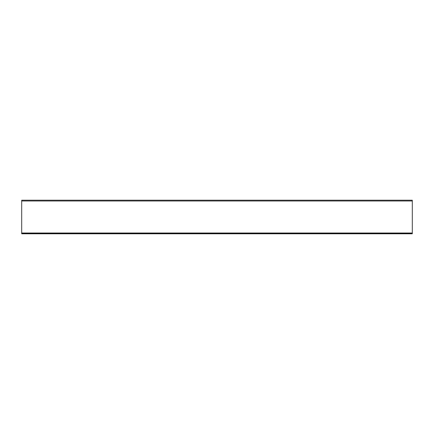 <?xml version="1.0" encoding="UTF-8"?>
<svg xmlns="http://www.w3.org/2000/svg" width="434" height="434" viewBox="0 0 434 434"><rect width="100%" height="100%" fill="white"/><g stroke="black" fill="none" stroke-linecap="round" stroke-linejoin="round"><path stroke-width="0.65" d="M280.928 200.204L280.017 200.204L280.928 200.204M298.375 200.204L297.464 200.204L298.375 200.204M315.041 200.204L314.129 200.204L315.041 200.204M332.748 200.204L331.836 200.204L332.748 200.204M264.263 200.204L263.351 200.204L264.263 200.204M342.383 200.204L341.471 200.204L342.383 200.204M359.048 200.204L358.137 200.204L359.048 200.204M376.495 200.204L375.584 200.204L376.495 200.204M393.161 200.204L392.249 200.204L393.161 200.204M410.868 200.204L409.956 200.204L410.868 200.204M186.143 200.204L185.231 200.204L186.143 200.204M108.023 200.204L107.111 200.204L108.023 200.204M29.903 200.204L28.991 200.204L29.903 200.204M254.628 200.204L253.716 200.204L254.628 200.204M176.508 200.204L175.596 200.204L176.508 200.204M98.388 200.204L97.476 200.204L98.388 200.204M236.921 200.204L236.009 200.204L236.921 200.204M158.801 200.204L157.889 200.204L158.801 200.204M80.681 200.204L79.769 200.204L80.681 200.204M220.255 200.204L219.344 200.204L220.255 200.204M142.135 200.204L141.224 200.204L142.135 200.204M64.015 200.204L63.104 200.204L64.015 200.204M202.808 200.204L201.897 200.204L202.808 200.204M124.688 200.204L123.777 200.204L124.688 200.204M46.568 200.204L45.657 200.204L46.568 200.204M40.058 200.204L45.657 200.204M118.178 200.204L123.777 200.204M196.298 200.204L201.897 200.204M57.505 200.204L63.104 200.204M135.625 200.204L141.224 200.204M213.745 200.204L219.344 200.204M74.171 200.204L79.769 200.204M152.291 200.204L157.889 200.204M230.411 200.204L236.009 200.204M91.878 200.204L97.476 200.204M169.998 200.204L175.596 200.204M248.118 200.204L253.716 200.204M23.393 200.204L28.991 200.204M101.513 200.204L107.111 200.204M179.633 200.204L185.231 200.204M404.358 200.204L409.956 200.204M386.651 200.204L392.249 200.204M369.985 200.204L375.584 200.204M352.538 200.204L358.137 200.204M335.873 200.204L341.471 200.204M257.753 200.204L263.351 200.204M326.238 200.204L331.836 200.204M308.531 200.204L314.129 200.204M291.865 200.204L297.464 200.204M274.418 200.204L280.017 200.204M412.3 200.985L412.3 200.204L21.7 200.204L21.7 233.796L412.3 233.796L412.3 200.985L21.7 200.985M412.3 233.275L21.7 233.275M412.3 233.015L21.7 233.015"/></g></svg>
